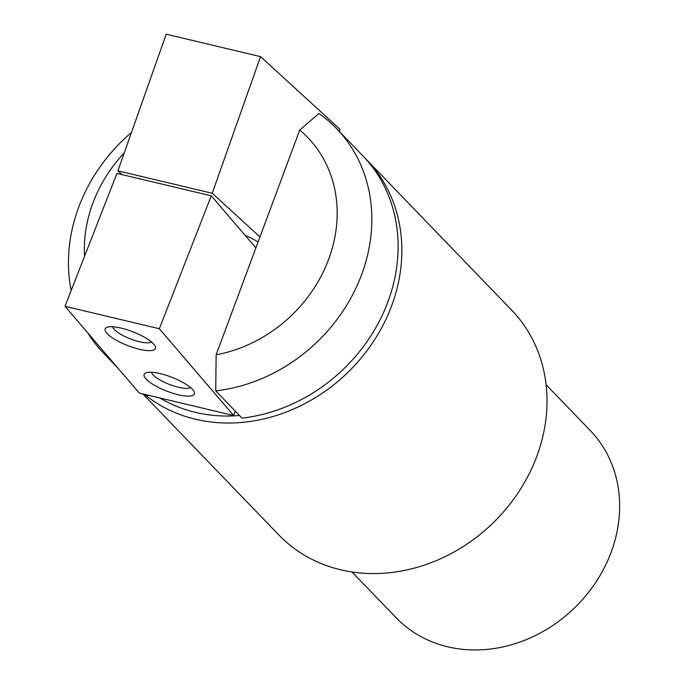 <?xml version="1.0" encoding="UTF-8"?>
<svg xmlns="http://www.w3.org/2000/svg" width="684" height="684" viewBox="0 0 684 684"><rect width="100%" height="100%" fill="white"/><g stroke="black" fill="none" stroke-linecap="round" stroke-linejoin="round"><path stroke-width="1.03" d="M159.894 397.977A156.422 135.347 -44 0 0 239.494 415.521M336.631 128.643A161.817 140.015 -44 0 1 356.595 286.733A161.817 140.015 -44 0 1 215.725 390.872L241.999 418.129A161.817 140.015 -44 0 0 382.869 313.99A161.817 140.015 -44 0 0 362.905 155.892L336.631 128.643A161.817 140.015 -44 0 0 318.889 113.476L299.712 130.08A134.842 116.673 -44 0 1 328.671 259.262A134.842 116.673 -44 0 1 216.135 354.799L299.712 130.08M146.35 394.753A161.817 140.015 -44 0 0 147.676 395.694L146.889 394.882M131.465 132.457A161.817 140.015 -44 0 0 71.187 290.52M87.894 333.031A161.817 140.015 -44 0 0 103.66 353.277A161.817 140.015 -44 0 0 111.894 361.058M215.725 390.872L216.135 354.799M124.266 152.814A134.842 116.673 -44 0 0 84.542 256.329M351.969 571.952L396.164 617.78A134.842 116.673 -44 0 0 611.145 552.219A134.842 116.673 -44 0 0 590.301 430.587L546.114 384.759M142.845 393.924L278.841 534.956A161.817 140.015 -44 0 0 536.82 456.288A161.817 140.015 -44 0 0 511.812 310.322L366.658 159.791A161.817 140.015 -44 0 0 364.76 157.859M144.435 394.3A161.817 140.015 -44 0 0 150.027 398.592A161.817 140.015 -44 0 0 391.667 305.748A161.817 140.015 -44 0 0 366.658 159.791M235.33 411.204L233.646 415.513L159.346 328.739L211.27 195.829L255.876 247.933M159.346 328.739L65.014 306.304L139.314 393.086L233.646 415.513M192.845 389.794A26.967 7.37 21.3 0 1 194.111 391.65A26.967 7.37 21.3 0 1 166.58 391.051A26.967 7.37 21.3 0 1 145.94 372.831A26.967 7.37 21.3 0 1 169.615 376.448A26.967 7.37 21.3 0 1 192.845 389.794M153.883 344.291A26.967 7.37 21.3 0 1 155.148 346.147A26.967 7.37 21.3 0 1 127.617 345.548A26.967 7.37 21.3 0 1 106.978 327.328A26.967 7.37 21.3 0 1 130.653 330.945A26.967 7.37 21.3 0 1 153.883 344.291M65.014 306.304L116.938 173.403L211.27 195.829M151.421 341.914A21.127 5.771 21.3 0 1 130.242 338.828A21.127 5.771 21.3 0 1 112.586 326.747M190.383 387.418A21.127 5.771 21.3 0 1 169.204 384.34A21.127 5.771 21.3 0 1 151.549 372.25M339.324 131.439L340.059 129.37L260.544 56.627L166.212 34.2L117.896 170.838L122.017 174.608M260.544 56.627L212.22 193.264L117.896 170.838M258.09 241.991A44.947 9.567 -160.5 0 0 244.957 235.185M212.22 193.264L259.963 236.946M117.725 367.872L103.66 353.277"/></g></svg>
